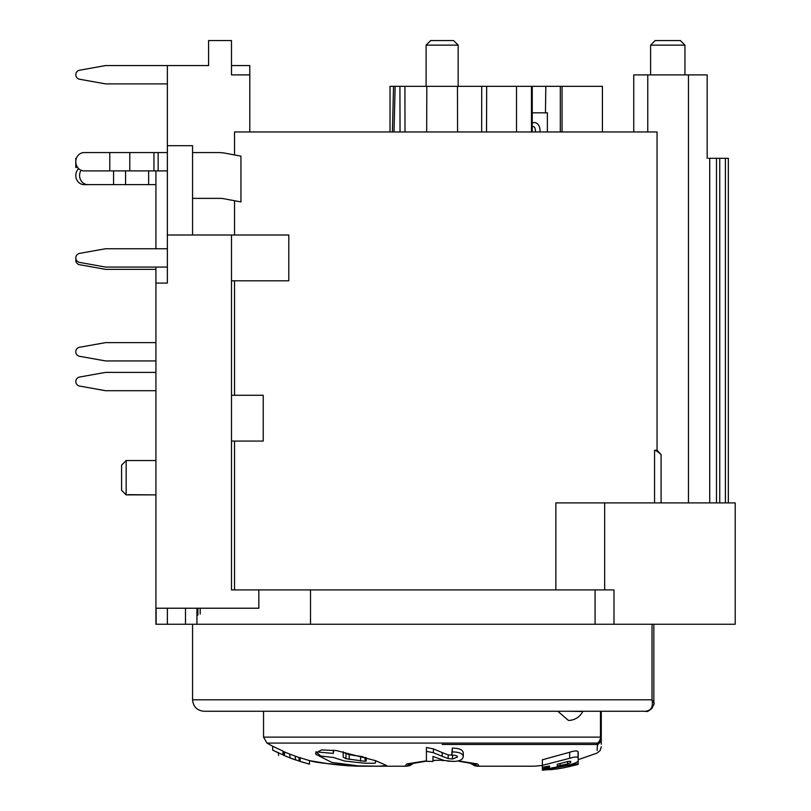 <?xml version="1.0" encoding="UTF-8"?>
<svg xmlns="http://www.w3.org/2000/svg" width="811" height="811" viewBox="0 0 811 811"><rect width="100%" height="100%" fill="white"/><g stroke="black" fill="none" stroke-linecap="round" stroke-linejoin="round"><path stroke-width="1.22" d="M454.13 761.367L447.642 761.144M601.265 744.224L601.255 737.128A6.873 6.63 180 0 1 598.69 742.308L597.454 743.069A6.873 6.093 -90 0 0 600.485 737.128L263.545 737.128L266.961 743.069L597.454 743.069L597.17 750.469M442.167 752.588L433.419 748.888L433.419 752.699L442.198 756.328L442.167 752.588L448.199 754.899L454.018 755.254M433.419 752.699L426.424 751.331L426.424 761.296L432.952 761.478L432.952 756.41L444.185 760.505L453.085 761.407C459.016 761.438 462.412 759.907 463.274 756.835L463.274 753.125C463.101 749.881 459.452 748.198 452.335 748.077L451.636 755.163C455.579 755.153 457.516 755.781 457.434 757.058L457.434 757.028M476.98 766.182L479.25 766.213L477.608 763.972L458.103 760.84M442.978 760.181L432.952 760.394M542.366 765.462L534.297 766.192L479.25 766.213L531.347 766.213M569.667 752.263L542.366 759.795L542.366 767.257L549.513 765.969L549.513 767.003L542.366 768.737L542.366 769.619L569.89 764.672C573.995 763.607 576.773 762.441 578.213 761.164L578.05 751.645C576.976 750.55 574.178 750.763 569.667 752.263L569.667 758.305L542.366 765.351M578.213 755.67L578.213 751.949M578.213 757.869L578.05 757.596C577.006 756.643 574.208 756.876 569.667 758.305M567.518 763.942L557.258 766.04L557.258 764.276L567.842 761.478L570.64 761.286L570.64 762.583L567.518 763.942L567.518 761.58M542.366 768.737L542.366 767.257L542.366 768.737M578.05 751.645L578.05 757.596M557.258 766.04L557.258 764.276M570.64 761.276L570.64 762.583L570.64 761.276M578.162 762.685L578.162 761.306L578.162 763.658L542.366 770.176L556.66 768.97A175.47 175.47 90 0 0 564.405 767.662L578.162 764.459L578.162 761.306M564.405 767.622L570.691 766.294M556.66 768.929L549.838 769.801M578.162 761.661L578.162 764.063L578.162 761.661M542.366 770.176L542.366 769.619M567.426 711.257L582.744 711.48A15.946 15.946 0 0 1 568.42 720.421L557.816 711.257M263.545 737.128L263.545 711.257L204.027 711.257L645.424 711.257L601.265 711.257L601.265 727.285M601.265 711.257L601.265 739.49L597.372 745.532M449.507 86.341L479.443 86.341M407 86.341L434.767 86.341M481.653 131.97L481.724 86.341L457.465 86.341L457.576 131.97M602.411 131.97L602.411 86.341L560.32 86.341L560.32 131.97M481.724 86.341L560.32 86.341M426.687 131.97L426.809 86.341L399.924 86.341L400.036 131.97M654.548 502.901L654.548 450.237L657.052 450.237L657.052 131.97L234.531 131.97L234.531 154.942M535.929 131.97L535.402 131.97C535.524 127.641 534.317 125.908 531.793 126.79M392.402 131.97L393.538 86.341L390.02 86.341L390.02 131.97M355.613 766.121L361.148 766.213A9.154 2.291 90 0 0 361.179 766.213C332.905 764.489 316.006 762.705 310.501 760.87C306.953 759.958 332.591 765.929 361.179 766.213L406.453 766.213L413.559 762.857M426.424 760.819L406.879 763.911L405.024 766.213A9.154 8.728 90 0 0 411.4 763.313M432.952 757.869L432.952 757.302M433.419 748.888L426.424 747.489L426.424 754.838M282.958 751.067L272.699 746.262L272.699 750.134L282.948 754.828L282.958 751.067L283.779 751.594L283.779 755.345L282.948 754.828M299.046 757.525L289.628 754.078L290.145 757.981L284.489 755.659L284.499 751.949M300.121 761.336L300.121 757.727L299.046 757.494L299.046 761.113L309.478 764.165L299.046 761.113M300.121 757.727L309.478 760.617L309.478 764.165L309.478 760.617L326.539 763.475L355.4 766.121M315.915 754.342L331.8 762.411L358.584 765.908L378.919 766.192L386.624 765.513L375.554 760.667L336.453 750.58L321.409 749.942L315.651 753.277L315.915 754.342L315.905 752.304M363.075 756.693L349.186 754.737L343.185 752.405M366.288 757.656L366.258 760.9L365.072 761.326L345.952 758.701L343.185 757.18L343.185 751.736M366.258 757.646L366.258 760.9M333.777 750.226L333.27 753.409L315.905 751.878L320.852 756.065L333.291 757.464L344.726 761.053L364.433 763.192L373.922 763.263L375.493 762.887L375.523 760.657M284.489 755.659L283.779 755.345M303.851 762.624L289.628 757.768M290.145 757.981L295.437 759.927L295.255 756.217M442.198 756.328L448.199 758.569L448.199 754.899M457.434 757.058L452.497 759.025L448.199 758.569M463.274 753.125L463.274 756.835C463.111 753.672 459.472 752.03 452.335 751.909L451.636 755.163M452.335 751.909L452.335 748.077M426.424 751.331L426.424 747.489M468.18 762.411L475.986 766.05L477.821 766.213L470.715 762.857M404.993 131.97L404.932 86.341M399.924 86.341L395.139 86.341L394.014 131.97M395.139 86.341L393.538 86.341M458.164 86.341L458.164 45.132L426.11 45.132L426.11 86.341M458.164 45.132L453.582 40.55L430.682 40.55L426.11 45.132M600.485 711.257L600.485 737.128L601.265 737.128M562.053 131.97L562.053 86.341M545.823 86.341L545.448 112.82M547.374 131.97L547.374 112.82L532.239 112.82M532.239 86.341L532.239 131.97M531.479 86.341L531.479 131.97M516.526 86.341L516.526 131.97M486.681 86.341L486.519 131.97L486.681 86.341M234.531 441.083L234.531 589.911L231.49 589.911L231.49 235.008L167.37 235.008L167.37 65.569L208.589 65.569L208.589 40.55L231.49 40.55L231.49 74.896L249.798 74.896L249.798 131.97M167.37 280.799L167.37 283.09L155.925 283.09L155.925 267.062M126.161 460.536L126.161 494.882L121.579 490.31L121.579 465.119L126.161 460.536L155.925 460.536M155.925 248.744L155.925 170.898M310.522 624.257L613.988 624.257L613.988 589.911L310.522 589.911L310.522 624.257L167.37 624.257L167.37 608.22L167.37 624.257L155.925 624.257L155.925 283.09M126.161 494.882L155.925 494.882L128.452 494.669M155.925 372.391L105.552 372.391L79.559 377.044A4.582 4.582 0 0 0 79.559 386.056L105.552 390.709L155.925 390.709M75.93 259.054A4.582 4.582 0 0 0 79.559 264.7L105.552 269.353L155.925 269.353M105.552 267.062L79.569 262.409L105.552 267.062L167.37 267.062M167.37 248.744L105.552 248.744L79.559 253.397A4.582 4.582 0 0 0 79.569 262.409M76.396 158.307L75.788 158.307L75.788 167.461L77.613 167.461M105.552 83.888L79.559 79.235L105.552 83.888L167.37 83.888M79.559 79.235A4.582 4.582 0 0 1 79.559 70.222L105.552 65.569L167.37 65.569M249.798 74.896L249.798 65.569L231.49 65.569M645.414 711.257C649.915 713.325 655.775 702.123 653.838 702.884L652.024 699.812C653.362 706.857 651.132 710.679 645.353 711.257L204.007 711.257C197.053 710.578 193.241 706.766 192.562 699.812L652.024 699.812L652.024 624.257M604.671 589.911L604.671 502.901L555.849 502.901L735.212 502.901L735.212 624.257L613.988 624.257M684.94 45.132L680.368 40.55L655.176 40.55L650.594 45.132L684.94 45.132L684.94 74.896M728.339 502.901L728.339 158.307L708.51 158.307M310.522 589.911L231.49 589.911M167.37 145.706L192.562 145.706L192.562 235.008M234.531 395.281L234.531 280.799M234.531 235.008L234.531 200.733M654.548 450.237L657.407 451.453L661.087 454.565L657.052 450.237L657.052 131.97M192.562 198.371L219.822 198.371A22.901 22.901 0 0 1 224.039 198.766L240.948 201.929L240.948 156.138L225.711 153.289A41.219 41.219 0 0 0 218.129 152.58L192.562 152.58M231.49 441.083L263.23 441.083L263.23 395.281L231.49 395.281M231.49 280.799L288.797 280.799L288.797 235.008L231.49 235.008M167.37 235.008L167.37 283.09M155.925 624.257L155.925 608.22L258.831 608.22L258.831 589.911M156.077 608.22L156.158 624.257M105.552 248.744L79.559 253.397M155.925 360.936L105.552 360.936L79.559 356.293A4.582 4.582 0 0 1 79.559 347.27L105.552 342.627L155.925 342.627M167.37 152.58L84.121 152.58A9.154 8.333 90 0 0 78.231 155.266A9.154 8.333 90 0 0 76.427 165.241A9.154 8.333 90 0 0 84.121 170.898L167.37 170.898M707.172 158.307L707.172 74.896L633.746 74.896L633.746 131.97M647.766 131.97L647.766 74.896M78.606 168.607A9.154 8.333 90 0 0 78.231 169.002A9.154 8.333 90 0 0 76.427 178.978A9.154 8.333 90 0 0 84.121 184.634L155.925 184.634M87.923 184.634A9.154 8.333 -90 0 1 80.542 179.728A9.154 8.333 -90 0 1 81.07 170.259M601.265 738.466A6.873 6.67 -0 0 1 597.413 744.457L442.147 744.457M597.454 743.069L587.853 743.069M560.097 763.587L560.107 765.736M551.45 768.159L551.45 768.747M426.809 86.341L457.465 86.341M361.179 766.213L405.024 766.213M333.27 753.409L333.27 750.165M345.952 753.977L345.952 758.701M349.186 754.737L349.186 759.451M360.611 761.134L360.611 756.47M365.072 757.292L365.072 761.326M452.497 759.025L452.497 755.355M479.25 766.213A9.154 8.728 -90 0 1 472.864 763.313M434.422 760.617L433.905 760.353M539.933 131.97A7.928 5.606 90 0 0 538.007 124.397A7.928 5.606 90 0 0 532.391 123.1A7.928 5.606 90 0 0 532.239 123.181M197.904 615.093L197.904 608.22M680.399 74.896L658.137 74.896M725.409 158.307L725.409 502.901M555.849 589.911L555.849 502.901M185.486 624.257L185.486 608.22M595.081 624.257L595.081 589.911M158.145 152.58L158.145 170.898M153.948 170.898L153.948 152.58M129.79 152.58L129.79 170.898M109.779 170.898L109.779 152.58M661.087 454.565L661.087 502.901M688.468 502.901L688.468 74.896M719.742 502.901L719.742 158.307M716.468 158.307L716.468 502.901M709.716 158.307L709.716 502.901M113.581 184.634L113.581 170.898M125.583 170.898L125.583 184.634M148.646 184.634L148.646 170.898M601.265 746.779L600.11 750.591L597.038 753.115L578.213 759.684M556.66 768.97L564.405 767.662M410.052 765.584L414.249 762.735L409.829 765.665L406.453 766.213M349.277 765.827L341.897 765.27M340.823 765.168L335.835 764.651M334 764.438L324.461 763.181M321.714 762.766L314.749 761.641M313.999 761.509L312.843 761.306M312.164 761.184L311.617 761.093M266.961 743.069L272.699 746.262M283.779 751.635L289.628 754.088M278.508 752.841L278.508 755.345M278.508 753.003L272.699 750.134M441.772 760.505L444.235 760.515M458.803 761.245L476.341 764.276M426.424 761.164L407.923 764.276M470.015 762.735L474.445 765.665M475.134 765.868L476.016 766.06M461.723 761.539L465.524 762.016M192.562 624.257L192.562 699.812M652.541 707.506L651.172 709.128M649.205 710.436L647.056 711.115M196.931 624.257L196.931 608.22M650.594 74.896L650.594 45.132L655.176 40.55M653.838 702.884L653.838 624.257M200.195 608.22L200.195 614.089"/></g></svg>
